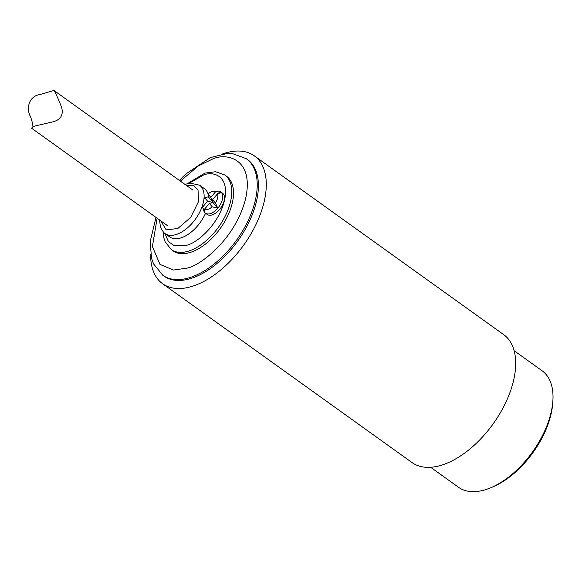 <?xml version="1.0" encoding="UTF-8"?>
<svg xmlns="http://www.w3.org/2000/svg" width="582" height="582" viewBox="0 0 582 582"><rect width="100%" height="100%" fill="white"/><g stroke="black" fill="none" stroke-linecap="round" stroke-linejoin="round"><path stroke-width="0.87" d="M162.618 283.732L412.02 462.544A78.686 43.388 -54.4 0 0 442.174 464.974A78.686 43.388 -54.4 0 0 513.535 380.657A78.686 43.388 -54.4 0 0 503.714 334.65L254.312 155.838A78.686 43.388 125.6 0 1 256.364 223.648A78.686 43.388 125.6 0 1 192.773 286.162A78.686 43.388 125.6 0 1 162.618 283.732A78.686 43.388 125.6 0 1 150.636 254.13M222.433 153.99A78.686 43.388 125.6 0 1 254.312 155.838M246.317 158.711L247.503 159.555A71.688 39.532 125.6 0 1 249.372 221.342A71.688 39.532 125.6 0 1 191.427 278.305A71.688 39.532 125.6 0 1 163.957 276.086L162.771 275.235A71.688 39.532 -54.4 0 0 190.249 277.454A71.688 39.532 -54.4 0 0 248.179 220.505A71.688 39.532 -54.4 0 0 246.324 158.719L232.582 153.626L227.067 153.488L210.306 157.598L185.702 174.083L179.394 180.405M430.629 467.273L458.551 487.294A71.688 39.532 -54.4 0 0 486.021 489.513A71.688 39.532 -54.4 0 0 490.211 487.978A71.688 39.532 -54.4 0 0 552.9 400.532A71.688 39.532 -54.4 0 0 542.089 370.77L514.175 350.75M490.211 487.978L492.357 487.09A69.069 38.085 -54.4 0 0 552.755 402.853L552.9 400.532M163.142 231.905L163.993 238.344L165.164 241.821L171.275 249.598L173.058 250.871A45.898 25.31 -54.4 0 0 190.649 252.297A45.898 25.31 -54.4 0 0 227.744 215.827A45.898 25.31 -54.4 0 0 226.543 176.266L224.768 174.993L215.58 171.712L204.959 173.101L187.36 183.628M208.072 193.966A29.726 16.391 -54.4 0 0 204.34 188.604L199.597 185.207A29.726 16.391 125.6 0 1 203.896 199.4A10.592 5.842 125.6 0 1 204.799 197.829L208.363 196.811L208.036 194.002A10.592 5.842 125.6 0 1 214.001 191.136A10.592 5.842 125.6 0 1 215.798 191.5L221.48 192.584A13.117 7.231 125.6 0 1 217.784 208.225A13.117 7.231 125.6 0 1 205.431 213.179A13.117 7.231 125.6 0 1 204.66 212.459A13.117 7.231 125.6 0 1 204.02 211.426L202.594 207.054A10.592 5.842 125.6 0 1 202.361 205.89A29.726 16.391 -54.4 0 0 203.307 202.587A29.726 16.391 -54.4 0 0 203.896 199.4M202.361 205.89A29.726 16.391 125.6 0 1 164.953 233.52L169.697 236.918A29.726 16.391 -54.4 0 0 205.555 213.259M205.431 213.179L207.214 214.452A13.117 7.231 -54.4 0 0 220.731 208.007A13.117 7.231 -54.4 0 0 222.491 193.137L220.716 191.864A13.117 7.231 125.6 0 1 221.48 192.584L217.61 193.697A10.592 5.842 125.6 0 1 215.42 202.958L217.784 208.225L212.19 206.785A10.592 5.842 125.6 0 1 204.42 209.287L204.66 212.459L202.609 207.09A10.592 5.842 125.6 0 1 202.594 207.054M214.001 191.136L217.894 191.056A13.117 7.231 125.6 0 1 220.716 191.864M186.145 185.243L193.777 185.542L198.033 189.914L198.462 201.685L190.656 217.435L177.801 228.508L166.19 229.861L160.676 220.767M202.609 207.09L207.585 201.205L204.799 197.829M212.19 206.785L209.396 203.402L204.42 209.287M217.61 193.697L212.634 199.582L215.42 202.958M208.036 194.002L210.822 197.385L215.798 191.5M208.363 196.811L213.07 202.521L207.585 201.205M209.396 203.402L213.07 202.521L217.784 208.225M210.822 197.385L213.07 202.521L212.634 199.582M32.941 127.007C32.912 124.592 32.09 121.121 30.49 116.611C25.623 107.699 29.456 95.783 40.442 94.451L53.915 90.443C55.472 92.625 58.04 98.234 61.605 107.255C63.569 114.814 60.804 119.645 53.289 121.747L35.677 125.821C32.352 127.218 31.122 128.105 31.981 128.498L167.369 225.569M180.384 181.111L198.389 165.921L212.699 158.988C226.609 152.484 254.501 158.624 245.575 198.818C235.397 239.42 199.772 266.032 186.895 268.149L173.421 270.041L159.977 264.388L152.411 246.579L157.111 218.214M189.135 183.228L203.344 175.138C212.27 170.963 230.166 174.898 224.441 200.703C217.908 226.762 195.035 243.843 186.778 245.204L174.258 245.655L168.453 241.675L164.917 233.491M171.275 249.598A45.898 25.31 -54.4 0 0 188.866 251.017A45.898 25.31 -54.4 0 0 225.962 214.562A45.898 25.31 -54.4 0 0 224.776 175M155.976 217.406L150.149 241.697L151.575 258.415L153.597 263.966L162.771 275.235M164.953 233.52L163.578 232.356L160.501 227.409L159.526 219.945M184.996 184.421L190.008 183.09L199.597 185.207M53.915 90.443L192.817 190.03"/></g></svg>
